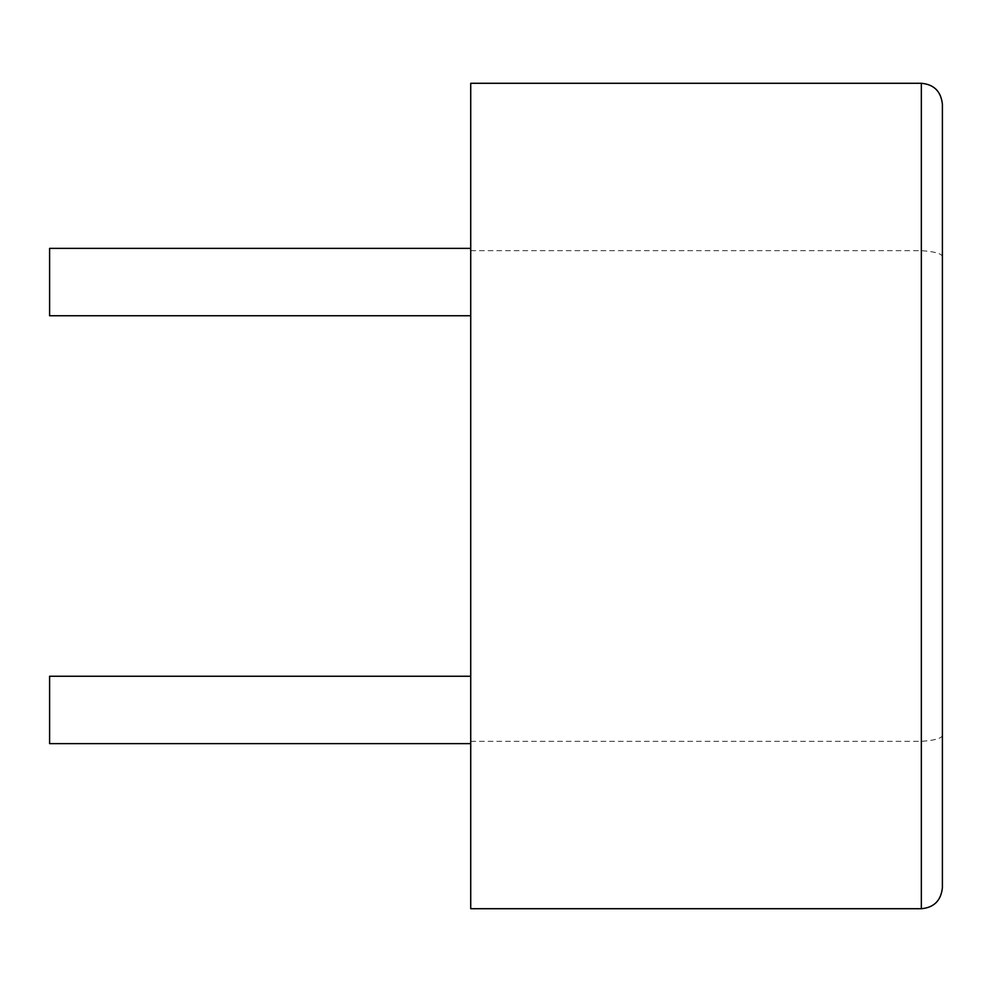 <?xml version="1.0" encoding="UTF-8"?>
<svg xmlns="http://www.w3.org/2000/svg" width="992" height="992" viewBox="0 0 992 992"><rect width="100%" height="100%" fill="white"/><g stroke="black" fill="none" stroke-linecap="round" stroke-linejoin="round"><path stroke-width="0.74" stroke-dasharray="4.96 3.72" d="M470.729 315.754L49.6 315.754L49.6 248.372L49.6 315.754L49.6 248.372L470.729 248.372L470.729 315.754L470.729 248.372M470.729 908.709L470.729 83.291M470.729 709.937L470.729 743.628L470.729 709.937M470.729 741.359L921.345 741.359C936.225 740.255 943.243 737.912 942.4 734.328L942.4 104.346M470.729 250.641L921.345 250.641C936.2 251.72 943.218 254.076 942.4 257.672M470.729 743.628L49.6 743.628L49.6 676.246L49.6 743.628L49.6 676.246L470.729 676.246M942.4 887.654L942.4 734.328M921.345 908.709L921.345 83.291"/><path stroke-width="1.49" d="M470.729 248.372L49.6 248.372L49.6 315.754L470.729 315.754M921.345 83.291L470.729 83.291L470.729 908.709L921.345 908.709C934.018 907.581 941.036 900.562 942.4 887.654L942.4 104.346C941.036 91.438 934.018 84.419 921.345 83.291L921.345 908.709M470.729 676.246L49.6 676.246L49.6 743.628L470.729 743.628"/></g></svg>
